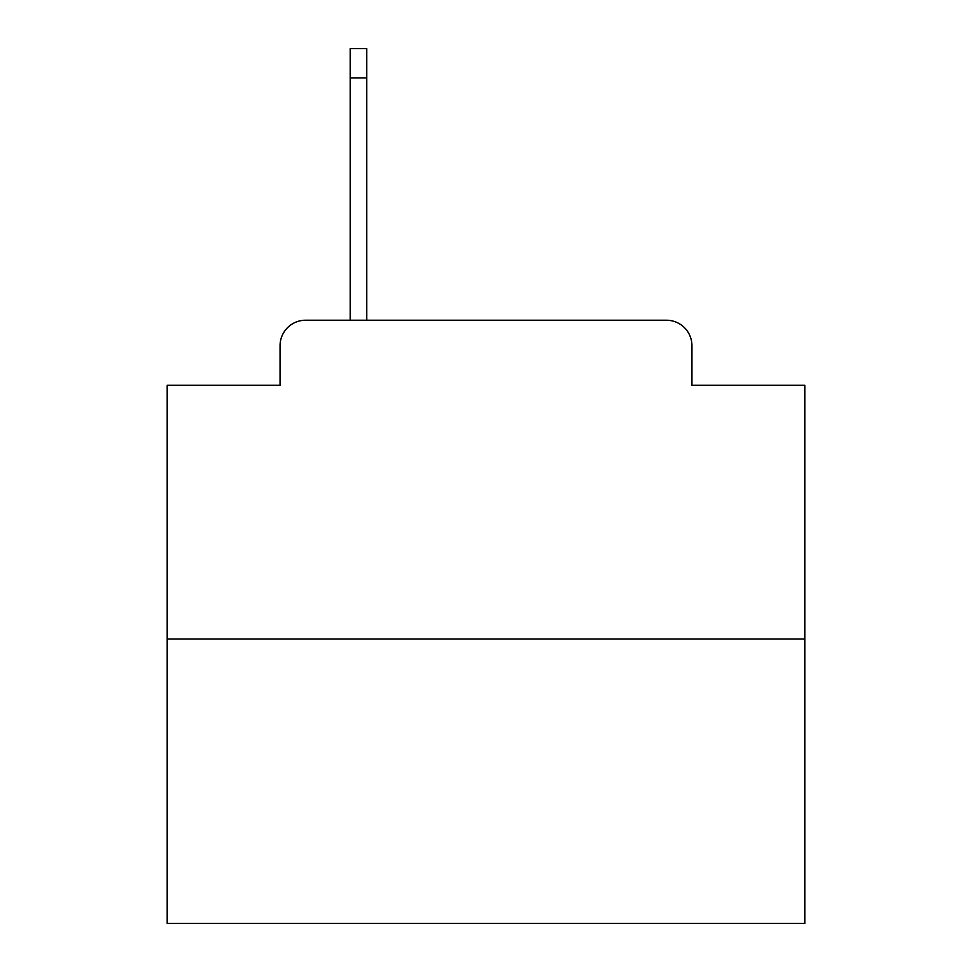 <?xml version="1.0" encoding="UTF-8"?>
<svg xmlns="http://www.w3.org/2000/svg" width="972" height="972" viewBox="0 0 972 972"><rect width="100%" height="100%" fill="white"/><g stroke="black" fill="none" stroke-linecap="round" stroke-linejoin="round"><path stroke-width="1.46" d="M280.058 345.728L280.058 385.252L280.058 345.728A25.503 25.503 0 0 1 305.56 320.225L350.187 320.225L350.187 48.6L366.772 48.6L366.772 320.225L386.528 320.225M804.804 639.029L167.196 639.029L167.196 923.4L804.804 923.4L804.804 385.252L691.942 385.252L691.942 345.728A25.503 25.503 0 0 0 666.44 320.225L305.56 320.225M167.196 639.029L167.196 385.252L280.058 385.252M585.472 320.225L666.44 320.225M691.942 385.252L691.942 345.728M350.187 77.93L366.772 77.93"/></g></svg>
